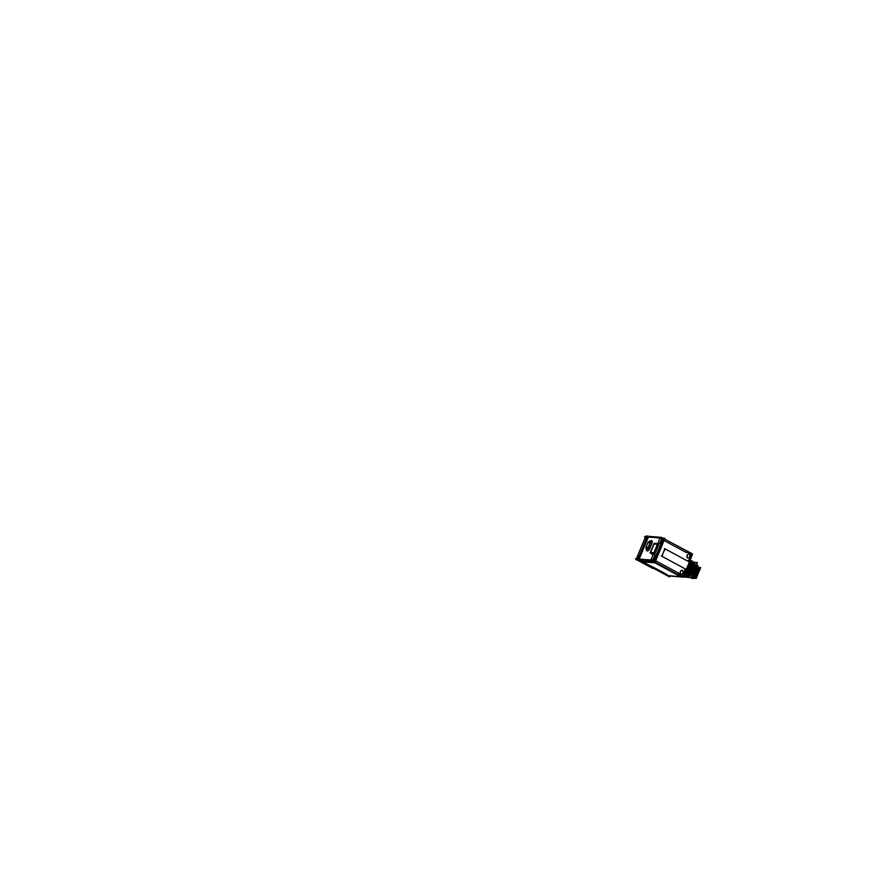 <?xml version="1.0" encoding="UTF-8"?>
<svg xmlns="http://www.w3.org/2000/svg" width="870" height="870" viewBox="0 0 870 870"><rect width="100%" height="100%" fill="white"/><g stroke="black" fill="none" stroke-linecap="round" stroke-linejoin="round"><path stroke-width="1.3" d="M655.077 568.567L642.658 561.868L656.024 568.643M646.965 539.313L645.964 539.237L646.878 537.04L645.921 539.259L646.856 537.018M645.997 539.237L647.345 537.04L646.486 539.139L647.334 537.04L645.79 536.148L636.274 559.258A0.74 0.74 -150.1 0 0 636.47 559.627L652.674 568.382L636.361 559.617L638.797 559.812M653.74 562.248L640.244 560.628L652.522 561.607M638.036 559.867L640.407 560.791L638.08 559.878L638.417 558.649L639.33 558.725L637.928 558.605M646.671 537.073L660.613 537.769L645.714 536.572L636.459 558.812L651.358 560.019L637.601 558.888A0.74 0.642 -85.4 0 0 637.895 559.899L638.286 558.964L651.086 559.997L651.934 559.301L651.086 559.975M660.624 538.193L647.552 536.714L648.346 537.084L639.341 558.714L638.286 558.964L651.086 559.997L651.934 559.301M660.352 537.747L647.9 536.29M662.766 539.346A1.86 0.881 -61.7 0 0 662.559 538.051A1.86 0.881 118.3 0 1 662.744 539.335A1.86 0.881 -61.7 0 0 662.516 538.03A1.86 0.881 -61.7 0 0 662.494 538.019L661.374 537.432A1.838 0.881 -61.7 0 0 661.341 537.41L647.465 536.246L647.149 537.018M654.805 555.06L653.011 559.377L654.175 560.008L662.603 539.748L663.375 540.161L661.439 539.128L662.603 539.748L654.175 560.008L654.936 560.421L653.011 559.377L654.805 555.06L653.848 553.157L655.023 554.984L654.033 554.081M655.23 561.074L653.979 560.4A1.86 0.881 118.3 0 1 652.696 561.585A1.86 0.881 -61.7 0 0 653.979 560.4L662.744 539.335L663.995 540.009M651.478 561.041L638.08 559.878M659.656 543.413L661.439 539.128L659.656 543.413L657.753 543.772L659.656 543.413L661.504 539.041M654.599 553.07L655.197 553.276L658.514 544.979L657.579 544.207L658.372 544.631M655.197 553.276L654.022 552.733L655.154 553.059L658.731 544.794L658.133 544.576M653.218 545.501A2.142 1.022 118.3 0 1 655.012 543.587A2.153 1.022 -61.7 0 0 653.25 545.447L651.01 550.84A2.153 1.022 -61.7 0 0 650.847 552.559A2.153 1.022 -61.7 0 0 651.293 552.874L653.74 553.081L651.293 552.874A2.142 1.022 118.3 0 1 650.836 552.548A2.142 1.022 118.3 0 1 651.021 550.764M651.293 552.874A2.153 1.022 -61.7 0 1 651.01 550.84L653.25 545.447A2.153 1.022 -61.7 0 1 655.088 543.576A2.153 1.022 -61.7 0 0 655.034 543.587L656.611 543.413M657.611 543.783L655.164 543.576L657.611 543.783M651.445 552.493L653.903 552.689L651.445 552.493A1.729 0.826 118.3 0 1 651.271 552.439A1.729 0.826 118.3 0 1 651.228 550.797M651.228 550.851A1.729 0.826 -61.7 0 0 651.282 552.45A1.729 0.826 -61.7 0 0 651.391 552.483A1.729 0.826 -61.7 0 1 651.228 550.851L653.468 545.468L651.228 550.851M655.001 543.967A1.729 0.826 -61.7 0 0 653.468 545.468A1.729 0.826 -61.7 0 1 655.001 543.967L657.448 544.163L655.001 543.967A1.729 0.826 118.3 0 0 653.435 545.501M639.276 556.441L637.275 559.584L638.33 560.084M639.841 556.43L638.874 556.3M637.96 558.464L638.797 556.452L638.417 558.507L638.797 556.452L637.732 558.486M681.765 576.071L678.73 574.428L678.013 572.797L655.73 560.791L678.013 572.797L678.73 574.428L681.765 576.071A1.12 0.957 94.6 0 0 683.059 575.516L684.733 571.481L684.853 568.654L661.787 556.224L684.853 568.654L684.733 571.481L683.059 575.516A1.12 0.957 94.6 0 1 681.765 576.071A1.087 0.935 -85.4 0 0 683.048 575.472M688.366 560.226L689.779 559.356L691.465 555.31A1.12 0.957 94.6 0 0 691.019 553.831L687.985 552.189L686.419 552.591L664.147 540.585L686.419 552.591L687.985 552.189L691.019 553.831A1.12 0.957 94.6 0 1 691.465 555.31L689.779 559.356L687.942 561.237L688.366 560.226M682.047 570.307A1.522 1.305 -85.4 0 1 682.961 572.427L682.504 573.547A1.522 1.305 -85.4 0 1 681.34 574.428M681.21 574.428A1.522 1.305 -85.4 0 1 680.155 572.275L680.612 571.166A1.522 1.305 -85.4 0 1 681.917 570.285M688.018 558.072A1.522 1.305 -85.4 0 1 686.963 555.919L687.42 554.81A1.522 1.305 -85.4 0 1 688.725 553.929M688.855 553.951A1.522 1.305 -85.4 0 1 689.769 556.082L689.312 557.192A1.522 1.305 -85.4 0 1 688.148 558.072M668.649 575.712L665.604 574.069L668.649 575.712L681.112 576.712L668.649 575.712M641.125 561.748L654.871 562.846L677.502 575.026L677.425 574.167L677.502 575.026L681.112 576.712L678.067 575.07L677.425 574.167L678.067 575.07L678.796 574.265M685.582 576.919L686.908 577.028L685.071 577.223M685.451 576.854L684.505 576.69L685.451 576.854M684.744 576.473L683.787 576.299L684.744 576.473M684.244 576.766L683.602 575.853M684.135 575.179L685.092 575.353C690.497 570.731 692.433 565.848 690.889 560.671L691.041 567.392L688.083 572.797L690.965 560.715L689.899 560.487L690.889 560.671C692.433 565.848 690.497 570.731 685.092 575.353L684.146 575.179M684.853 575.559L685.821 575.733C691.215 571.122 693.14 566.229 691.596 561.052L691.748 567.773L688.801 573.178L691.672 561.096L690.606 560.867L691.596 561.052C693.14 566.229 691.215 571.122 685.81 575.733L684.853 575.559M685.56 575.94L686.528 576.125C691.922 571.503 693.847 566.609 692.303 561.433L691.313 561.248L692.303 561.433C693.847 566.609 691.922 571.503 686.517 576.114L685.56 575.951M686.278 576.332L687.235 576.505C692.629 571.884 694.564 566.99 693.02 561.824L692.031 561.629L693.02 561.824C694.564 566.99 692.629 571.884 687.224 576.495L686.278 576.332M686.985 576.712L687.952 576.886C693.346 572.264 695.271 567.381 693.727 562.205L692.737 562.02L693.727 562.205C695.271 567.381 693.346 572.264 687.942 576.886L686.985 576.712M695.119 564.184A8.754 4.176 -61.7 0 0 694.488 562.618L694.488 562.618A8.754 4.176 -61.7 0 1 695.119 564.184M694.445 562.586L695.195 564.837C694.673 570.328 692.335 574.341 688.203 576.886L694.499 567.436L688.203 576.886C692.335 574.341 694.673 570.328 695.195 564.837L694.445 562.586L693.455 562.401L694.445 562.586A8.754 4.176 -61.7 0 1 695.141 564.858L695.206 564.891M693.803 562.248L693.89 568.926L690.932 574.33L693.803 562.248M687.387 576.549L693.781 567.055L687.387 576.549M693.096 561.868L693.172 568.545L690.225 573.95L693.096 561.868M686.68 576.168L693.075 566.674L686.68 576.168M692.389 561.476L692.466 568.164L689.508 573.558L692.389 561.476M685.973 575.788L692.368 566.283L685.973 575.788M685.255 575.407L691.65 565.902L685.255 575.407M684.549 575.016L690.943 565.522L684.549 575.016M690.247 560.334L690.323 567.012L687.376 572.406L690.247 560.334L689.181 560.095L690.247 560.334M684.385 574.961C689.79 570.35 691.715 565.457 690.171 560.291C691.715 565.457 689.79 570.35 684.385 574.961M684.168 574.472L690.225 565.141L684.168 574.472M689.932 560.617L689.616 566.62L686.658 572.025L689.932 560.617L689.616 566.62L686.811 571.84L684.222 574.341A8.754 4.176 -61.7 0 0 689.432 567.577A8.754 4.176 -61.7 0 0 690.019 560.41M683.668 574.581C689.073 569.97 691.008 565.076 689.464 559.899C691.008 565.076 689.073 569.97 683.668 574.581M684.679 573.243L689.518 564.75L684.679 573.243M689.551 561.52L688.899 566.239L685.951 571.644L689.551 561.52L688.909 566.239L684.831 572.873M684.907 572.678L689.508 561.639M685.484 571.307L688.801 564.369L685.484 571.307M688.801 563.336L685.821 570.502M685.973 570.111L688.67 563.662L685.973 570.111M695.424 567.164A7.308 3.491 -61.7 0 1 694.869 569.763A7.308 3.491 -61.7 0 0 695.424 567.164A7.319 3.502 118.3 0 1 694.717 570.154M694.532 571.383L694.336 571.177A7.319 3.502 118.3 0 1 692.563 574.037A7.308 3.491 -61.7 0 0 694.129 571.525L693.781 570.252L694.706 570.035M693.977 571.786L694.325 571.807A6.568 3.132 118.3 0 1 692.694 574.32A6.568 3.132 118.3 0 0 694.325 571.807L693.781 570.252L694.956 569.807A0.968 0.826 94.6 0 0 694.369 569.719M695.543 567.457A6.568 3.132 118.3 0 1 695.097 569.904A6.568 3.132 118.3 0 0 695.543 567.457M693.205 574.831A5.644 2.697 -61.7 0 0 696.033 568.023A5.644 2.697 -61.7 0 1 693.205 574.831M692.748 575.907A6.492 3.099 118.3 0 0 695.619 571.884L696.37 567.218L695.619 571.884A6.492 3.099 118.3 0 1 692.748 575.907A6.492 3.099 -61.7 0 0 695.663 571.764M698.751 567.534L697.718 567.327L698.751 567.534M698.066 567.153L697 566.936L698.066 567.153L697.653 572.982L695.728 576.157L697.653 572.982L698.066 567.153M692.411 577.897L693.14 577.963L692.411 577.897M694.477 577.897L695.13 577.462L694.477 577.897M693.716 578.158L693.379 578.474A6.481 3.099 -61.7 0 0 695.173 577.462A6.481 3.099 -61.7 0 0 696.609 575.962A6.481 3.099 -61.7 0 0 698.675 572.123L699.034 568.219L695.217 577.386L696.631 575.929M696.652 575.907L698.664 572.166M697.936 573.004L695.467 576.788L697.936 573.004M694.717 577.43L694.717 577.43A6.492 3.099 -61.7 0 1 694.021 577.876L693.64 577.68A6.492 3.099 -61.7 0 0 697.707 572.449A6.492 3.099 -61.7 0 0 697.979 567.022M691.606 578.169L692.259 577.887M692.041 577.745L691.106 577.571L692.041 577.745M691.324 577.365L690.389 577.191L691.324 577.365M692.422 577.147L693.357 577.321C697.022 573.917 698.349 570.405 697.348 566.761C698.349 570.405 697.022 573.917 693.357 577.321L692.422 577.147M694.477 577.408L693.14 577.528L697.218 572.623L693.14 577.528L694.477 577.408L692.346 578.115M695.793 571.829L695.989 571.296L695.793 571.829A6.492 3.099 -61.7 0 1 695.587 572.275M695.782 571.851L695.467 572.558L695.782 571.851M697.109 568.621L694.293 575.385L697.109 568.621M692.781 576.832L691.639 577.452L691.53 576.81M697.229 568.338L694.575 575.244L696.707 571.307L697.229 568.338L696.707 571.307L694.14 575.766M696.5 572.232L694.032 576.027L696.5 572.232M692.998 576.843L692.998 576.843A6.492 3.099 -61.7 0 1 692.585 577.104L692.313 576.962M697.055 572.656L697.468 566.827L697.055 572.656L695.282 575.646L696.979 572.819M696.011 576.016L698.142 572.079L698.664 569.121L696.011 576.016M669.867 576.049L669.498 576.919L640.255 561.15M678.067 575.07L654.882 562.836L664.941 538.312M640.483 561.313L655.393 569.361M646.878 537.04L645.997 539.096L646.943 539.128M647.748 537.084L646.812 537.007M663.864 538.693L661.548 537.421M641.005 561.715L654.74 562.814L664.952 538.28L662.788 538.106M654.196 561.541L654.914 561.922M641.19 561.096L638.841 560.28M638.917 560.323L637.862 559.714L638.46 558.627M646.932 536.964L648.357 537.073L639.341 558.714M652.185 559.432L651.728 560.508L637.84 559.388L638.199 558.529M660.95 538.367L661.363 537.366A1.838 0.881 118.3 0 1 661.581 538.715A1.838 0.881 -61.7 0 0 661.352 537.421A1.838 0.881 118.3 0 1 661.581 538.715A1.838 0.881 -61.7 0 0 661.407 537.442L661.407 537.442M639.069 556.43L646.269 539.128M639.167 559.16L648.531 536.649M647.813 536.17L647.443 537.04M661.254 537.334L647.487 536.235A0.74 0.642 94.6 0 0 647.313 536.246M662.625 538.019L661.428 537.388M662.559 539.791L663.342 540.216M654.958 560.367L654.164 559.932M654.001 560.41A1.86 0.881 118.3 0 1 652.739 561.607A1.86 0.881 -61.7 0 0 653.979 560.4M652.794 559.758A1.838 0.881 118.3 0 1 651.565 560.943M638.819 559.954L651.597 560.987L652.794 561.639L640.222 560.628M640.266 560.661L639.004 559.921M638.221 559.997L651.663 561.009A0.74 0.642 -85.4 0 1 651.304 560.476M652.837 559.78A1.838 0.881 118.3 0 1 651.597 560.965A1.838 0.881 -61.7 0 0 652.815 559.78A1.838 0.881 -61.7 0 1 651.576 560.965M652.989 559.486L654.827 555.06M651.869 554.081L653.348 554.027M651.956 553.94L651.956 553.94A2.784 1.327 118.3 0 1 651.358 553.57A2.784 1.327 118.3 0 1 651.315 553.494M651.956 554.092A2.936 1.403 118.3 0 1 651.173 553.211A2.936 1.403 -61.7 0 0 651.913 554.081L653.337 554.038L651.902 553.918A2.795 1.338 -61.7 0 1 651.206 553.07M656.328 543.369L657.698 543.576L656.208 543.456A2.795 1.338 -61.7 0 0 656.121 543.467L656.1 543.467A2.784 1.327 118.3 0 1 656.143 543.456A2.784 1.327 118.3 0 1 656.295 543.467M655.893 543.446A2.936 1.403 -61.7 0 1 656.371 543.369A2.936 1.403 -61.7 0 0 655.893 543.446A2.936 1.403 118.3 0 1 656.426 543.369M658.351 543.63L659.667 543.391M654.055 560.432L651.293 558.953L660.058 537.888L662.82 539.378L654.055 560.432M652.087 554.299L651.228 552.852L653.848 553.059L654.708 554.516M653.283 545.327L650.956 550.938M659.232 543.63L655.077 543.576M653.794 553.276L650.042 552.972L654.066 543.304L657.829 543.609L653.794 553.276M654.936 543.957L658.514 544.979M655.143 553.113L658.546 544.935M654.838 553.124L651.38 552.483M651.162 550.949L653.5 545.349M641.201 561.259L637.928 559.954L651.706 561.063L654.044 562.292M649.792 548.481L651.945 543.293M649.509 548.122A2.566 1.229 118.3 0 1 648.019 550.188A2.566 1.229 118.3 0 1 646.671 550.144A2.566 1.229 118.3 0 1 646.649 550.112M649.901 548.209A2.969 1.414 118.3 0 1 647.78 550.84A2.969 1.414 118.3 0 1 646.453 549.72A2.958 1.414 -61.7 0 0 647.726 550.851A2.958 1.414 -61.7 0 0 649.836 548.383L651.913 543.391A2.958 1.414 -61.7 0 0 652.119 540.999A2.958 1.414 -61.7 0 0 650.608 540.901A2.969 1.414 118.3 0 1 652.141 541.031A2.969 1.414 118.3 0 1 651.837 543.565M646.53 549.274A2.566 1.229 -61.7 0 0 647.574 550.438A2.566 1.229 -61.7 0 0 649.466 548.274L651.543 543.282A2.566 1.229 -61.7 0 0 651.054 540.846A2.566 1.229 118.3 0 1 651.064 540.846A2.566 1.229 118.3 0 1 651.467 543.424M650.042 542.782A1.783 0.848 118.3 0 0 649.749 540.988A1.783 0.848 118.3 0 1 649.749 540.988L651.075 540.846A2.588 1.24 118.3 0 1 651.5 543.446M649.455 548.383L647.965 547.774L650.129 542.586L651.608 543.195M648.052 547.567A1.783 0.848 118.3 0 1 647.008 549.013A1.783 0.848 118.3 0 1 646.062 548.959A1.783 0.848 118.3 0 1 646.051 548.926M648.161 547.611L650.151 542.837M648.074 547.817L645.964 547.339L648.128 542.162L650.238 542.63M648.117 547.589A1.816 0.87 118.3 0 1 647.062 549.068A1.816 0.87 118.3 0 1 646.095 549.024L646.008 547.241L648.085 542.26L651.054 540.846M650.107 542.815A1.816 0.87 118.3 0 0 649.825 540.988L648.063 542.314L651.543 543.282A2.566 1.229 -61.7 0 0 651.695 541.151A2.566 1.229 -61.7 0 0 650.271 541.216M653.783 568.491L652.652 568.393M636.231 559.116L635.426 558.692L636.329 559.584M650.575 567.283L652.87 568.273M648.618 536.235L646.171 536.029M636.003 559.769L645.79 536.148L636.274 559.258M645.605 536.605L646.954 536.692M646.649 537.084L647.117 535.963L648.161 536.453M638.178 559.41L636.242 559.247L645.866 536.127L647.802 536.279M645.714 536.572L636.459 558.812L637.721 558.888M645.344 537.214L644.55 536.779L645.986 536.137M637.917 558.453L638.863 558.529M639.7 556.506L638.765 556.43M638.384 558.54L639.254 556.441M638.406 558.551L637.754 558.496M691.541 553.418L663.386 538.432M691.748 553.679A1.86 1.599 94.6 0 0 691.128 553.124L686.876 551.449M691.432 555.332A1.087 0.935 94.6 0 0 690.987 553.842M682.993 577.278L654.349 561.835L663.973 538.704L692.618 554.146L682.993 577.278M663.658 539.476A1.86 0.892 -61.7 0 0 663.386 538.497M687.963 551.493L687.246 551.341M690.997 553.146L687.409 551.341A1.631 1.403 -85.4 0 1 687.985 551.504M687.909 552.363L687.876 551.504M691.041 553.875L687.811 551.46M689.747 559.377L691.465 555.256M662.103 555.419L664.582 549.448M662.799 554.788L661.776 556.245M685.93 569.263L661.298 555.995L685.941 569.241M683.015 575.548L684.733 571.427M682.265 576.875A1.86 1.599 -85.4 0 1 681.319 576.701M668.551 575.94L681.906 577.017L653.5 562.009M653.566 562.009A1.86 0.892 -61.7 0 0 654.642 561.139M678.002 575.037L678.676 574.374L681.808 576.06L681.134 576.723M664.528 548.959L664.473 550.753M664.408 548.524L689.029 561.803L664.397 548.557M683.189 572.536A1.522 1.305 94.6 0 0 682.178 570.307A1.522 1.305 94.6 0 0 680.851 571.275M680.405 572.319L680.895 571.166M680.46 572.21A1.522 1.305 94.6 0 0 681.471 574.439A1.522 1.305 94.6 0 0 682.798 573.471M683.244 572.427L682.754 573.591M687.213 555.963L687.702 554.81M687.267 555.854A1.522 1.305 94.6 0 0 688.279 558.094A1.522 1.305 94.6 0 0 689.605 557.126M690.051 556.082L689.562 557.235M689.997 556.18A1.522 1.305 94.6 0 0 688.986 553.951A1.522 1.305 94.6 0 0 687.659 554.919M684.048 574.755L688.659 577.234M687.072 577.343L691.052 577.658L697.348 562.542L694.173 562.292M687.387 577.028L685.125 577.191M685.027 576.614L685.005 577.18L683.102 577.028M687.028 577.354L691.084 574.146L693.89 568.926L693.162 562.248M693.597 562.042A8.754 4.176 -61.7 0 1 693.346 569.687A8.754 4.176 -61.7 0 1 687.42 576.864L687.779 577.049A8.754 4.176 -61.7 0 0 693.705 569.872A8.754 4.176 -61.7 0 0 693.945 562.237L693.618 562.063M686.865 576.745L686.963 577.321C693.52 572.46 695.565 567.229 693.107 561.639L692.64 561.966M686.669 576.647L690.367 573.754L693.172 568.545L692.455 561.868M692.879 561.661A8.754 4.176 -61.7 0 1 692.64 569.295A8.754 4.176 -61.7 0 1 686.713 576.484L687.072 576.669A8.754 4.176 -61.7 0 0 692.988 569.491A8.754 4.176 -61.7 0 0 693.238 561.857L692.911 561.683M686.147 576.364L686.245 576.94C692.803 572.068 694.858 566.848 692.4 561.259L691.933 561.585M685.962 576.255L689.66 573.373L692.466 568.154L691.737 561.476M692.172 561.28A8.754 4.176 -61.7 0 1 691.922 568.915A8.754 4.176 -61.7 0 1 685.995 576.092L686.354 576.288A8.754 4.176 -61.7 0 0 692.281 569.111A8.754 4.176 -61.7 0 0 692.52 561.465L692.194 561.291M685.44 575.973L685.538 576.549C692.096 571.688 694.14 566.468 691.693 560.878L691.215 561.204M685.255 575.875L688.942 572.993L691.748 567.773L691.03 561.096M691.454 560.9A8.754 4.176 -61.7 0 1 691.215 568.534A8.754 4.176 -61.7 0 1 685.288 575.712L685.647 575.907A8.754 4.176 -61.7 0 0 691.563 568.719A8.754 4.176 -61.7 0 0 691.813 561.085L691.487 560.911M684.723 575.592L684.82 576.168C691.378 571.307 693.433 566.076 690.976 560.497L690.508 560.813M684.538 575.494L688.235 572.612L691.041 567.392L690.312 560.715M690.747 560.508A8.754 4.176 -61.7 0 1 690.497 568.154A8.754 4.176 -61.7 0 1 684.581 575.331L684.929 575.516A8.754 4.176 -61.7 0 0 690.856 568.338A8.754 4.176 -61.7 0 0 691.095 560.704L690.78 560.53M684.016 575.211L684.114 575.788C690.671 570.927 692.716 565.696 690.269 560.106L689.79 560.432M683.809 575.32L687.518 572.221L690.323 567.001L690.389 560.323A8.754 4.176 -61.7 0 1 690.149 567.958A8.754 4.176 -61.7 0 1 684.222 575.135L683.95 574.994M683.994 574.885A8.754 4.176 -61.7 0 0 689.79 567.762A8.754 4.176 -61.7 0 0 690.106 560.204M683.407 575.396C689.953 570.535 692.009 565.315 689.551 559.725M684.472 573.743A8.754 4.176 -61.7 0 0 689.888 560.715M684.266 574.222L689.91 560.671M685.168 572.058A8.754 4.176 -61.7 0 0 689.453 561.77M684.788 572.982A8.754 4.176 -61.7 0 0 689.703 561.161M686.43 569.024A8.754 4.176 -61.7 0 0 688.453 564.162M685.68 570.84A8.754 4.176 -61.7 0 0 689.073 562.672M685.962 570.154L688.681 563.619M690.095 560.215L694.717 562.705M693.738 571.22L694.434 569.545M693.912 570.84L694.369 571.09A7.308 3.491 -61.7 0 0 695.445 567.099M694.26 570.002L694.717 570.252A7.308 3.491 -61.7 0 1 692.52 574.146M691.302 577.071L692.237 577.147L697.403 564.739L696.468 564.663M692.379 576.799L693.662 576.897L698.175 566.065L696.892 565.968M697.794 566.979L699.012 567.631M691.976 578.376L692.553 577.974M693.988 578.245L696.228 578.419L698.044 574.048M698.719 572.416L700.731 567.588L698.686 567.425M691.4 578.039L690.127 577.593M698.675 572.123A6.481 3.099 -61.7 0 0 699.045 568.197M697.566 567.262L698.817 567.621A6.481 3.099 -61.7 0 0 698.088 566.914A6.481 3.099 -61.7 0 0 697.957 566.87L697.957 566.925M699.056 568.164L693.673 577.974M691.922 576.516L694.912 578.126M690.834 577.114L691.53 578.126M696.424 567.088L695.989 570.916M697.12 568.588L694.282 575.429M694.608 574.635A6.492 3.099 -61.7 0 0 697.022 568.839M694.086 575.896A6.492 3.099 -61.7 0 0 697.403 567.914M692.966 576.843L692.139 577.136M697.642 567.349L692.248 577.201M693.51 576.886A6.492 3.099 -61.7 0 1 692.922 577.288L693.303 577.495A6.492 3.099 -61.7 0 0 697.283 572.471A6.492 3.099 -61.7 0 0 697.762 567.044M693.738 576.712A6.492 3.099 -61.7 0 0 697.62 567.403M697.686 567.24L697.425 571.688M696.957 572.884L697.599 573.156C698.925 569.85 698.871 567.642 697.436 566.544M698.001 567.044L698.349 567.229A6.492 3.099 -61.7 0 1 698.566 567.599M695.521 576.658A6.492 3.099 -61.7 0 0 698.838 568.686M697.86 566.816L698.382 567.577M698.664 569.111L698.142 572.079L695.576 576.527M694.651 577.419L693.575 577.908M697.077 572.601L697.729 572.841L695.717 576.19M693.053 577.549L693.183 578.191M697.109 572.514L695.337 575.57L692.955 577.495M695.967 565.848L695.358 567.893M693.075 573.384L691.813 575.842M698.295 567.577L699.273 567.653L698.556 569.371M695.184 577.462L693.564 577.332M636.753 559.801L652.359 568.219L636.753 559.791M647.552 536.714L648.346 537.084M660.83 537.323A0.74 0.642 -85.4 0 1 660.982 537.312A0.74 0.642 -85.4 0 0 660.83 537.323A0.74 0.642 -85.4 0 1 660.982 537.312L647.78 536.257M662.364 537.986A1.86 0.881 118.3 0 1 662.744 539.335M651.5 561.041L651.358 560.965A0.74 0.642 -85.4 0 1 651.032 560.454A0.74 0.642 -85.4 0 0 651.391 560.987M651.184 553.222A2.936 1.403 -61.7 0 0 651.913 554.081L653.272 554.19L651.913 554.081L651.412 553.081L651.902 553.918A2.795 1.338 -61.7 0 1 651.347 553.548L650.847 552.57M646.453 549.731A2.958 1.414 -61.7 0 0 647.726 550.851A2.958 1.414 -61.7 0 0 649.836 548.383L651.913 543.391A2.958 1.414 -61.7 0 0 652.119 540.999A2.958 1.414 -61.7 0 0 650.608 540.901M648.302 542.565L650.118 542.695A1.794 0.859 -61.7 0 0 649.77 540.988A1.794 0.859 -61.7 0 1 650.118 542.695L651.543 543.282L649.466 548.274L648.041 547.687L650.118 542.695L648.041 547.687L649.836 548.383M648.074 547.698L646.008 547.241L646.073 548.981A1.794 0.859 -61.7 0 0 646.986 549.057A1.794 0.859 -61.7 0 0 648.041 547.687L646.323 547.176L648.041 547.687A1.794 0.859 -61.7 0 1 646.986 549.057A1.794 0.859 -61.7 0 1 646.073 548.981L646.66 550.134A2.566 1.229 -61.7 0 0 647.965 550.242A2.566 1.229 -61.7 0 0 649.466 548.274M636.329 558.899L645.605 536.594L647.541 536.235M662.135 555.397L664.582 549.492M680.612 571.166A1.522 1.305 -85.4 0 1 682.961 572.427L682.504 573.547A1.522 1.305 -85.4 0 1 680.155 572.275L680.612 571.166M686.963 555.919L687.42 554.81A1.522 1.305 -85.4 0 1 689.769 556.082L689.312 557.192A1.522 1.305 -85.4 0 1 686.963 555.919M664.876 548.807L687.942 561.237L664.876 548.807M693.781 570.252L694.858 569.774M692.553 574.059A7.308 3.491 -61.7 0 0 694.129 571.525M649.488 548.285L648.009 547.665M655.817 568.534L666.376 574.222M655.034 560.421L679.622 573.667M691.563 577.985L692.629 578.55M690.954 577.658L691.574 577.985M651.032 560.454A0.74 0.642 -85.4 0 0 651.38 560.976L639.102 559.986M657.698 543.576L656.176 543.467M661.374 537.432L662.559 538.051M636.318 558.91L636.677 559.78L636.351 558.834M647.715 536.029L647.291 537.062M646.323 536.137L647.487 536.235M651.347 553.537L650.836 552.548M646.671 550.155L646.062 548.959M646.595 536.203L645.605 536.594M686.821 551.297L687.474 551.352M664.593 550.155L664.517 548.937"/></g></svg>
